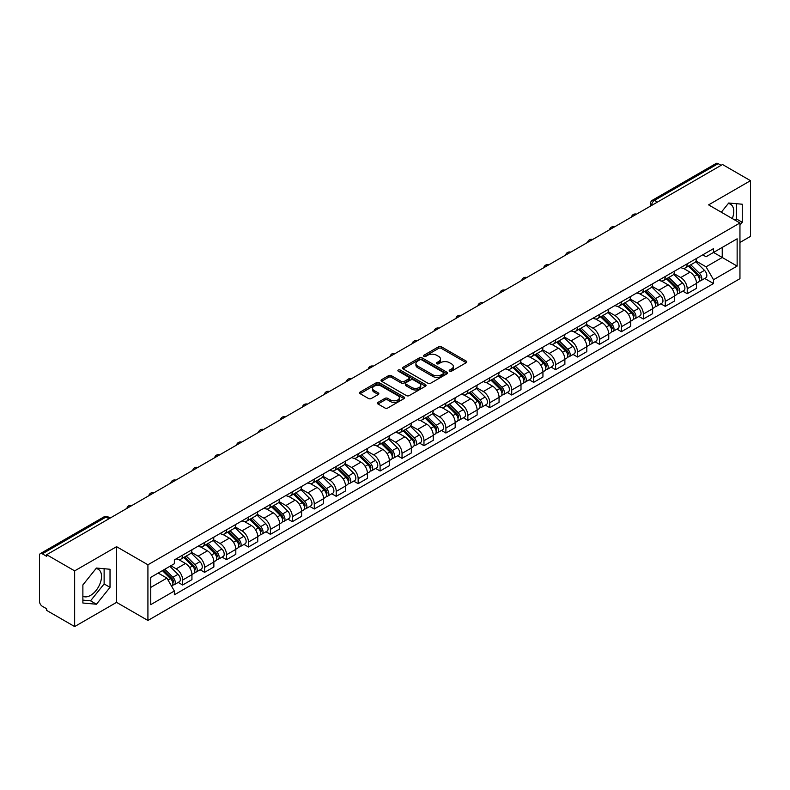 <?xml version="1.0" encoding="UTF-8"?>
<svg xmlns="http://www.w3.org/2000/svg" width="790" height="790" viewBox="0 0 790 790"><rect width="100%" height="100%" fill="white"/><g stroke="black" fill="none" stroke-linecap="round" stroke-linejoin="round"><path stroke-width="1.19" d="M449.599 371.172A1.363 0.79 0 0 0 451.534 371.172L466.199 362.699A1.955 1.126 0 0 0 466.772 361.909A1.955 1.126 0 0 0 466.199 361.109L441.353 346.761A1.955 1.126 0 0 0 438.598 346.761L423.924 355.233A1.363 0.79 0 0 0 423.529 355.786A1.363 0.79 0 0 0 423.924 356.349A1.363 0.79 0 0 0 425.859 356.349L427.755 355.253A6.251 3.604 0 0 1 436.594 355.253L438.667 356.448A6.251 3.604 0 0 1 440.494 358.996A6.251 3.604 0 0 1 438.667 361.543L436.761 362.64A1.363 0.79 0 0 0 436.366 363.203A1.363 0.79 0 0 0 436.761 363.756A1.363 0.79 0 0 0 438.697 363.756L440.593 362.659A6.251 3.604 0 0 1 449.431 362.659L451.505 363.854A6.251 3.604 0 0 1 453.332 366.412A6.251 3.604 0 0 1 451.505 368.96L449.599 370.056A1.363 0.79 0 0 0 449.204 370.609A1.363 0.79 0 0 0 449.599 371.172L449.599 370.056M728.262 203.563A15.514 8.957 -60 0 1 730.553 204.264A15.514 8.957 -60 0 1 732.29 218.554M96.015 568.593A15.514 8.957 -60 0 1 98.306 569.294A15.514 8.957 -60 0 1 100.686 581.726A15.514 8.957 -60 0 1 90.544 595.393A15.514 8.957 -60 0 1 82.881 596.213M377.995 402.387A1.955 1.126 0 0 0 377.423 403.186A1.955 1.126 0 0 0 377.995 403.986L384.967 408.005A1.955 1.126 0 0 0 387.732 408.005L404.016 398.604A1.955 1.126 0 0 0 404.589 397.805A1.955 1.126 0 0 0 404.016 397.015L379.17 382.666A1.955 1.126 0 0 0 376.405 382.666L360.122 392.067A1.955 1.126 0 0 0 359.549 392.867A1.955 1.126 0 0 0 360.122 393.667L368.545 398.525A1.955 1.126 0 0 0 371.3 398.525L378.272 394.496A1.955 1.126 0 0 0 378.844 393.706A1.955 1.126 0 0 0 378.272 392.906L374.095 390.497A5.224 3.012 0 0 1 372.564 388.364A5.224 3.012 0 0 1 375.793 385.579A5.224 3.012 0 0 1 381.481 386.231L397.844 395.672A5.224 3.012 0 0 1 399.365 397.805A5.224 3.012 0 0 1 396.146 400.589A5.224 3.012 0 0 1 390.457 399.938L387.732 398.367A1.955 1.126 0 0 0 384.967 398.367L377.995 402.387L377.995 403.986L384.967 399.987L384.967 398.367M147.918 564.781L116.565 546.68L74.655 570.874L46.669 554.718L722.514 164.518L750.5 180.673L708.591 204.877L739.954 222.978L147.918 564.781L147.918 620.476L739.954 278.673L739.954 222.978M427.894 383.229A1.955 1.126 0 0 0 430.659 383.229L446.943 373.818A1.955 1.126 0 0 0 447.515 373.028A1.955 1.126 0 0 0 446.943 372.228L422.097 357.88A1.955 1.126 0 0 0 419.342 357.88L403.048 367.291A1.955 1.126 0 0 0 402.475 368.081A1.955 1.126 0 0 0 403.048 368.881L427.894 383.229M398.832 371.468A1.363 0.79 0 0 1 400.224 371.656L425.454 386.231L409.19 395.612A1.955 1.126 0 0 1 406.435 395.612L381.59 381.274L381.59 379.674A1.955 1.126 0 0 0 381.017 380.474A1.955 1.126 0 0 0 381.59 381.274M381.59 379.674L388.562 375.655A1.955 1.126 0 0 1 391.317 375.655L401.389 381.471A1.955 1.126 0 0 0 404.154 381.471L408.776 378.805A1.955 1.126 0 0 0 409.348 378.005A1.955 1.126 0 0 0 408.776 377.205L398.288 371.152A1.363 0.79 0 0 1 397.884 370.589A1.363 0.79 0 0 1 398.733 369.868A1.363 0.79 0 0 1 400.224 370.036L425.484 384.621A1.955 1.126 0 0 1 426.057 385.411A1.955 1.126 0 0 1 425.484 386.211L425.484 384.621M74.655 570.874L74.655 626.569L46.669 610.413L46.669 608.784L42.314 606.276A3.98 2.301 -120 0 1 39.5 601.397L39.5 555.449A3.98 2.301 -120 0 1 40.32 553.622L104.023 516.848A3.98 2.301 60 0 1 106.018 517.045L42.314 553.82A3.98 2.301 -120 0 0 40.32 553.622M739.954 242.461L750.5 236.378L750.5 180.673M74.655 626.569L116.565 602.375L147.918 620.476M46.669 554.718L46.669 556.338L42.314 553.82M657.408 202.112L654.456 200.403A3.98 2.301 60 0 0 652.461 200.206L716.165 163.431A3.98 2.301 60 0 1 718.159 163.629L654.456 200.403A3.98 2.301 120 0 0 651.641 205.281L651.641 205.44M721.112 165.337L718.159 163.629M687.221 263.821A9.144 5.283 60 0 1 685.325 267.919L694.607 262.566A9.144 5.283 -120 0 0 696.504 258.458M674.048 273.666L680.753 277.537A9.144 5.283 60 0 1 687.221 288.745L696.504 283.383A9.144 5.283 -120 0 0 690.035 272.175L683.389 268.343M696.504 283.383L696.504 288.33L687.221 293.692L682.767 291.125M685.325 267.919A9.144 5.283 60 0 1 680.822 267.514M687.221 288.745L687.221 293.692M665.279 276.48A9.144 5.283 60 0 1 663.383 280.588L672.665 275.226A9.144 5.283 -120 0 0 674.561 271.118M660.835 303.795L665.279 306.362L674.561 301L674.561 296.053A9.144 5.283 -120 0 0 668.093 284.844L661.447 281.013M663.383 280.588A9.144 5.283 60 0 1 658.88 280.174M652.106 286.335L658.811 290.207A9.144 5.283 60 0 1 665.279 301.405L665.279 306.362M643.346 289.15A9.144 5.283 60 0 1 641.45 293.258L650.733 287.896A9.144 5.283 -120 0 0 652.629 283.788M638.893 316.454L643.346 319.022L652.629 313.67L652.629 308.712A9.144 5.283 -120 0 0 646.161 297.514L639.515 293.673M641.45 293.258A9.144 5.283 60 0 1 636.947 292.843M630.173 298.995L636.878 302.866A9.144 5.283 60 0 1 643.346 314.074L643.346 319.022M621.404 301.81A9.144 5.283 60 0 1 619.508 305.918L628.791 300.556A9.144 5.283 -120 0 0 630.687 296.457M616.96 329.124L621.404 331.691L630.687 326.329L630.687 321.382A9.144 5.283 -120 0 0 624.219 310.174L617.573 306.342M619.508 305.918A9.144 5.283 60 0 1 615.005 305.503M608.231 311.665L614.936 315.536A9.144 5.283 60 0 1 621.404 326.734L621.404 331.691M599.472 314.479A9.144 5.283 60 0 1 597.576 318.587L606.858 313.225A9.144 5.283 -120 0 0 608.754 309.117M595.018 341.784L599.472 344.351L608.754 338.999L608.754 334.042A9.144 5.283 -120 0 0 602.286 322.843L595.64 319.002M597.576 318.587A9.144 5.283 60 0 1 593.073 318.173M586.299 324.325L593.004 328.196A9.144 5.283 60 0 1 599.472 339.404L599.472 344.351M577.53 327.139A9.144 5.283 60 0 1 575.634 331.247L584.916 325.895A9.144 5.283 -120 0 0 586.812 321.787M573.086 354.453L577.53 357.021L586.812 351.659L586.812 346.711A9.144 5.283 -120 0 0 580.344 335.503L573.698 331.672M575.634 331.247A9.144 5.283 60 0 1 571.13 330.832M564.356 336.994L571.061 340.865A9.144 5.283 60 0 1 577.53 352.073L577.53 357.021M555.597 339.809A9.144 5.283 60 0 1 553.701 343.917L562.984 338.555A9.144 5.283 -120 0 0 564.87 334.447M551.144 367.113L555.597 369.69L564.88 364.328L564.88 359.371A9.144 5.283 -120 0 0 558.402 348.173L551.766 344.331M553.701 343.917A9.144 5.283 60 0 1 549.198 343.502M542.424 349.664L549.129 353.525A9.144 5.283 60 0 1 555.597 364.733L555.597 369.69M533.655 352.478A9.144 5.283 60 0 1 531.759 356.576L541.041 351.224A9.144 5.283 -120 0 0 542.937 347.116M529.211 379.783L533.655 382.35L542.937 376.998L542.937 372.041A9.144 5.283 -120 0 0 536.469 360.832L529.823 357.001M531.759 356.576A9.144 5.283 60 0 1 527.256 356.172M520.482 362.324L527.187 366.195A9.144 5.283 60 0 1 533.655 377.403L533.655 382.35M511.723 365.138A9.144 5.283 60 0 1 509.827 369.246L519.109 363.884A9.144 5.283 -120 0 0 520.995 359.786M507.269 392.452L511.723 395.02L520.995 389.658L520.995 384.71A9.144 5.283 -120 0 0 514.527 373.502L507.891 369.671M509.827 369.246A9.144 5.283 60 0 1 505.324 368.831M498.549 374.993L505.254 378.864A9.144 5.283 60 0 1 511.723 390.062L511.723 395.02M489.78 377.808A9.144 5.283 60 0 1 487.884 381.916L497.167 376.553A9.144 5.283 -120 0 0 499.063 372.446M485.327 405.112L489.78 407.68L499.063 402.327L499.063 397.37A9.144 5.283 -120 0 0 492.595 386.172L485.949 382.33M487.884 381.916A9.144 5.283 60 0 1 483.381 381.501M476.607 387.653L483.312 391.524A9.144 5.283 60 0 1 489.78 402.732L489.78 407.68M467.848 390.467A9.144 5.283 60 0 1 465.952 394.575L475.234 389.223A9.144 5.283 -120 0 0 477.121 385.115M463.394 417.782L467.848 420.349L477.121 414.987L477.121 410.04A9.144 5.283 -120 0 0 470.652 398.832L464.016 395M465.952 394.575A9.144 5.283 60 0 1 461.449 394.161M454.675 400.323L461.38 404.194A9.144 5.283 60 0 1 467.848 415.392L467.848 420.349M445.906 403.137A9.144 5.283 60 0 1 444.01 407.245L453.292 401.883A9.144 5.283 -120 0 0 455.188 397.775M441.452 430.441L445.906 433.019L455.188 427.657L455.188 422.699A9.144 5.283 -120 0 0 448.72 411.501L442.074 407.66M444.01 407.245A9.144 5.283 60 0 1 439.507 406.83M432.732 412.982L439.438 416.853A9.144 5.283 60 0 1 445.906 428.062L445.906 433.019M423.973 415.797A9.144 5.283 60 0 1 422.077 419.905L431.36 414.553A9.144 5.283 -120 0 0 433.246 410.445M419.52 443.111L423.973 445.678L433.246 440.316L433.246 435.369A9.144 5.283 -120 0 0 426.778 424.161L420.142 420.329M422.077 419.905A9.144 5.283 60 0 1 417.574 419.5M410.8 425.652L417.495 429.523A9.144 5.283 60 0 1 423.973 440.731L423.973 445.678M402.031 428.466A9.144 5.283 60 0 1 400.135 432.574L409.418 427.212A9.144 5.283 -120 0 0 411.313 423.104M397.577 455.781L402.031 458.348L411.313 452.986L411.313 448.039A9.144 5.283 -120 0 0 404.845 436.831L398.2 432.999M400.135 432.574A9.144 5.283 60 0 1 395.632 432.16M388.858 438.322L395.563 442.193A9.144 5.283 60 0 1 402.031 453.391L402.031 458.348M380.089 441.136A9.144 5.283 60 0 1 378.203 445.244L387.485 439.882A9.144 5.283 -120 0 0 389.371 435.774M375.645 468.44L380.099 471.008L389.371 465.656L389.371 460.698A9.144 5.283 -120 0 0 382.903 449.5L376.267 445.659M378.203 445.244A9.144 5.283 60 0 1 373.7 444.829M366.925 450.981L373.621 454.852A9.144 5.283 60 0 1 380.099 466.06L380.099 471.008M358.156 453.796A9.144 5.283 60 0 1 356.26 457.904L365.543 452.542A9.144 5.283 -120 0 0 367.439 448.444M353.703 481.11L358.156 483.678L367.439 478.315L367.439 473.368A9.144 5.283 -120 0 0 360.971 462.16L354.325 458.328M356.26 457.904A9.144 5.283 60 0 1 351.757 457.489M344.983 463.651L351.688 467.522A9.144 5.283 60 0 1 358.156 478.72L358.156 483.678M336.214 466.465A9.144 5.283 60 0 1 334.328 470.573L343.601 465.211A9.144 5.283 -120 0 0 345.497 461.103M331.77 493.77L336.214 496.337L345.497 490.985L345.497 486.028A9.144 5.283 -120 0 0 339.029 474.829L332.393 470.988M334.328 470.573A9.144 5.283 60 0 1 329.825 470.159M323.051 476.311L329.746 480.182A9.144 5.283 60 0 1 336.214 491.39L336.214 496.337M314.282 479.125A9.144 5.283 60 0 1 312.386 483.233L321.668 477.881A9.144 5.283 -120 0 0 323.564 473.773M309.828 506.439L314.282 509.007L323.564 503.645L323.564 498.697A9.144 5.283 -120 0 0 317.096 487.489L310.45 483.658M312.386 483.233A9.144 5.283 60 0 1 307.883 482.818M301.109 488.98L307.814 492.851A9.144 5.283 60 0 1 314.282 504.05L314.282 509.007M292.34 491.795A9.144 5.283 60 0 1 290.453 495.903L299.726 490.541A9.144 5.283 -120 0 0 301.622 486.433M287.896 519.099L292.34 521.677L301.622 516.314L301.622 511.357A9.144 5.283 -120 0 0 295.154 500.159L288.518 496.318M290.453 495.903A9.144 5.283 60 0 1 285.95 495.488M279.176 501.65L285.871 505.511A9.144 5.283 60 0 1 292.34 516.719L292.34 521.677M270.407 504.464A9.144 5.283 60 0 1 268.511 508.562L277.794 503.21A9.144 5.283 -120 0 0 279.69 499.102M265.954 531.769L270.407 534.336L279.69 528.984L279.69 524.027A9.144 5.283 -120 0 0 273.221 512.819L266.576 508.987M268.511 508.562A9.144 5.283 60 0 1 264.008 508.158M257.234 514.31L263.939 518.181A9.144 5.283 60 0 1 270.407 529.389L270.407 534.336M248.465 517.124A9.144 5.283 60 0 1 246.579 521.232L255.851 515.87A9.144 5.283 -120 0 0 257.747 511.772M244.021 544.438L248.465 547.006L257.747 541.644L257.747 536.696A9.144 5.283 -120 0 0 251.279 525.488L244.633 521.657M246.579 521.232A9.144 5.283 60 0 1 242.066 520.817M235.302 526.979L241.997 530.85A9.144 5.283 60 0 1 248.465 542.049L248.465 547.006M226.533 529.794A9.144 5.283 60 0 1 224.637 533.902L233.919 528.54A9.144 5.283 -120 0 0 235.815 524.432M222.079 557.098L226.533 559.666L235.815 554.313L235.815 549.356A9.144 5.283 -120 0 0 229.347 538.158L222.701 534.317M224.637 533.902A9.144 5.283 60 0 1 220.133 533.487M213.359 539.639L220.064 543.51A9.144 5.283 60 0 1 226.533 554.718L226.533 559.666M204.59 542.454A9.144 5.283 60 0 1 202.694 546.562L211.977 541.209A9.144 5.283 -120 0 0 213.873 537.101M200.147 569.768L204.59 572.335L213.873 566.973L213.873 562.026A9.144 5.283 -120 0 0 207.405 550.818L200.759 546.986M202.694 546.562A9.144 5.283 60 0 1 198.191 546.147M191.417 552.309L198.122 556.18A9.144 5.283 60 0 1 204.59 567.378L204.59 572.335M182.658 555.123A9.144 5.283 60 0 1 180.762 559.231L190.044 553.869A9.144 5.283 -120 0 0 191.94 549.761M178.204 582.428L182.658 585.005L191.94 579.643L191.94 574.686A9.144 5.283 -120 0 0 185.472 563.487L178.826 559.646M180.762 559.231A9.144 5.283 60 0 1 176.259 558.816M170.847 565.759L176.19 568.84A9.144 5.283 60 0 1 182.658 580.048L182.658 585.005M702.754 254.844L706.062 256.75L737.139 238.807L722.238 247.418L722.238 257.481L706.062 266.822L695.98 260.996M150.732 587.434L166.907 578.102L174.363 591.009L150.732 604.646L150.732 577.371L174.363 563.724L174.363 559.913L713.518 248.633L713.518 252.445L737.139 266.092L713.518 279.729L706.062 266.822M737.139 238.807L737.139 266.092M174.363 591.009L174.363 594.821L713.518 283.541L713.518 279.729M739.954 225.209L742.274 222.326L742.274 204.225L728.706 203.02L721.31 212.214M116.565 546.68L116.565 602.375M82.881 603.017L96.449 604.231L110.027 587.345L110.027 569.254L96.449 568.04L82.881 584.926L82.881 603.017M166.907 578.102L158.188 573.066M704.71 278.455L713.518 283.541M735.273 220.272L736.369 218.909L736.369 203.702M736.369 218.909L742.274 222.326M82.881 600.133L90.544 600.825L104.122 583.938L104.122 568.731M90.544 600.825L96.449 604.231M104.122 583.938L110.027 587.345M450.152 371.359L451.505 370.579A6.251 3.604 0 0 0 453.332 368.031L453.332 366.412M440.494 358.996L440.494 360.625A6.251 3.604 0 0 1 438.667 363.173L437.314 363.953M466.199 361.109L466.199 362.699L441.353 348.39A1.955 1.126 0 0 0 438.598 348.39L424.477 356.537M446.943 372.228L446.943 373.818L422.097 359.509A1.955 1.126 0 0 0 419.342 359.509L403.078 368.891M443.496 373.581A1.363 0.79 0 0 0 443.891 373.028A1.363 0.79 0 0 0 443.496 372.465L421.682 359.875A1.363 0.79 0 0 0 419.757 359.875L417.752 361.03A6.251 3.604 0 0 0 415.925 363.578A6.251 3.604 0 0 0 417.752 366.125L432.663 374.737A6.251 3.604 0 0 0 441.492 374.737L443.496 373.581L443.496 375.201A1.363 0.79 0 0 0 443.891 374.648L443.891 373.028M415.925 363.578L415.925 365.207A6.251 3.604 0 0 0 417.752 367.755L417.752 366.125M443.496 375.201L441.492 376.356A6.251 3.604 0 0 1 432.663 376.356L417.752 367.755M381.61 381.284L388.562 377.274L388.562 375.655M409.348 378.005L409.348 379.625A1.955 1.126 0 0 1 408.776 380.425L404.154 383.091A1.955 1.126 0 0 1 401.389 383.091L391.317 377.274A1.955 1.126 0 0 0 388.562 377.274M411.847 387.505A5.224 3.012 0 0 0 417.545 388.157A5.224 3.012 0 0 0 420.764 385.372A5.224 3.012 0 0 0 419.233 383.249L413.476 379.921A1.955 1.126 0 0 0 410.711 379.921L406.09 382.587A1.955 1.126 0 0 0 405.517 383.387A1.955 1.126 0 0 0 406.09 384.177L411.847 387.505L411.847 389.134A5.224 3.012 0 0 0 417.545 389.786A5.224 3.012 0 0 0 420.764 387.001L420.764 385.372M405.517 383.387L405.517 385.007A1.955 1.126 0 0 0 406.09 385.806L406.09 384.177M411.847 389.134L406.09 385.806M399.365 397.805L399.365 399.434A5.224 3.012 0 0 1 396.146 402.219A5.224 3.012 0 0 1 390.457 401.567L387.732 399.987A1.955 1.126 0 0 0 384.967 399.987M372.564 388.364L372.564 389.984A5.224 3.012 0 0 0 374.095 392.116L374.095 390.497M378.272 392.906L378.272 394.496L374.095 392.116M403.986 398.624L379.17 384.286A1.955 1.126 0 0 0 376.405 384.286L360.151 393.677L360.122 392.067M688.396 266.151L697.037 274.673A4.967 2.874 60 0 1 698.35 282.129L696.494 283.195M690.124 267.85L693.788 269.963M689.354 265.598L698.824 274.93A2.39 1.383 60 0 1 699.446 278.505A2.39 1.383 60 0 1 699.229 278.594M690.786 264.769L699.436 273.291A4.967 2.874 60 0 1 700.74 280.746A4.967 2.874 60 0 1 699.239 280.904M695.625 261.618L704.492 270.368A4.967 2.874 60 0 1 705.806 277.823L700.74 280.746M666.464 278.811L675.104 287.343A4.967 2.874 60 0 1 676.418 294.788L674.561 295.865M668.182 280.509L671.846 282.632M667.422 278.258L676.882 287.6A2.39 1.383 60 0 1 677.514 291.174A2.39 1.383 60 0 1 677.297 291.263M668.854 277.428L677.494 285.96A4.967 2.874 60 0 1 678.808 293.416A4.967 2.874 60 0 1 677.307 293.574M673.692 274.288L682.56 283.037A4.967 2.874 60 0 1 683.873 290.493L678.808 293.416M644.521 291.48L653.162 300.002A4.967 2.874 60 0 1 654.476 307.458L652.619 308.525M646.25 293.179L649.913 295.292M645.479 290.927L654.95 300.259A2.39 1.383 60 0 1 655.572 303.834A2.39 1.383 60 0 1 655.354 303.923M646.911 290.098L655.562 298.62A4.967 2.874 60 0 1 656.865 306.076A4.967 2.874 60 0 1 655.364 306.234M651.75 286.948L660.618 295.697A4.967 2.874 60 0 1 661.931 303.153L656.865 306.076M622.589 304.14L631.23 312.672A4.967 2.874 60 0 1 632.543 320.128L630.687 321.194M624.307 305.849L627.971 307.962M623.547 303.587L633.007 312.929A2.39 1.383 60 0 1 633.639 316.504A2.39 1.383 60 0 1 633.422 316.593M624.979 302.768L633.62 311.29A4.967 2.874 60 0 1 634.933 318.745A4.967 2.874 60 0 1 633.432 318.903M629.818 299.617L638.685 308.367A4.967 2.874 60 0 1 639.989 315.822L634.933 318.745M600.647 316.81L609.288 325.332A4.967 2.874 60 0 1 610.601 332.788L608.744 333.864M602.375 318.508L606.039 320.622M601.605 316.257L611.075 325.589A2.39 1.383 60 0 1 611.697 329.173A2.39 1.383 60 0 1 611.48 329.252M603.037 315.427L611.677 323.959A4.967 2.874 60 0 1 612.991 331.405A4.967 2.874 60 0 1 611.49 331.573M607.875 312.287L616.743 321.036A4.967 2.874 60 0 1 618.057 328.482L612.991 331.405M578.715 329.469L587.355 338.001A4.967 2.874 60 0 1 588.668 345.457L586.812 346.524M580.433 331.178L584.096 333.291M579.672 328.916L589.133 338.258A2.39 1.383 60 0 1 589.765 341.833A2.39 1.383 60 0 1 589.547 341.922M581.104 328.097L589.745 336.619A4.967 2.874 60 0 1 591.058 344.075A4.967 2.874 60 0 1 589.557 344.233M585.943 324.947L594.811 333.696A4.967 2.874 60 0 1 596.114 341.152L591.058 344.075M556.772 342.139L565.413 350.661A4.967 2.874 60 0 1 566.726 358.117L564.87 359.193M558.5 343.838L562.164 345.951M557.73 341.586L567.2 350.918A2.39 1.383 60 0 1 567.822 354.503A2.39 1.383 60 0 1 567.605 354.591M559.162 340.757L567.803 349.289A4.967 2.874 60 0 1 569.116 356.744A4.967 2.874 60 0 1 567.615 356.902M564.001 337.616L572.869 346.366A4.967 2.874 60 0 1 574.182 353.821L569.116 356.744M534.84 354.809L543.481 363.331A4.967 2.874 60 0 1 544.794 370.787L542.937 371.853M536.558 356.507L540.222 358.621M535.798 354.256L545.258 363.588A2.39 1.383 60 0 1 545.89 367.162A2.39 1.383 60 0 1 545.673 367.251M537.23 353.426L545.87 361.948A4.967 2.874 60 0 1 547.184 369.404A4.967 2.874 60 0 1 545.683 369.562M542.068 350.276L550.936 359.025A4.967 2.874 60 0 1 552.24 366.481L547.184 369.404M512.898 367.469L521.538 376A4.967 2.874 60 0 1 522.852 383.446L520.995 384.523M514.626 369.167L518.289 371.29M513.856 366.916L523.326 376.257A2.39 1.383 60 0 1 523.948 379.832A2.39 1.383 60 0 1 523.731 379.921M515.287 366.086L523.928 374.618A4.967 2.874 60 0 1 525.241 382.074A4.967 2.874 60 0 1 523.74 382.232M520.126 362.946L528.994 371.695A4.967 2.874 60 0 1 530.307 379.151L525.241 382.074M490.965 380.138L499.606 388.66A4.967 2.874 60 0 1 500.919 396.116L499.063 397.182M492.684 381.837L496.347 383.95M491.923 379.585L501.383 388.917A2.39 1.383 60 0 1 502.015 392.502A2.39 1.383 60 0 1 501.798 392.581M493.355 378.756L501.996 387.278A4.967 2.874 60 0 1 503.309 394.733A4.967 2.874 60 0 1 501.808 394.891M498.184 375.606L507.062 384.355A4.967 2.874 60 0 1 508.365 391.81L503.309 394.733M469.023 392.798L477.664 401.33A4.967 2.874 60 0 1 478.977 408.786L477.121 409.852M470.751 394.506L474.415 396.62M469.981 392.245L479.451 401.587A2.39 1.383 60 0 1 480.073 405.161A2.39 1.383 60 0 1 479.856 405.25M471.413 391.425L480.053 399.947A4.967 2.874 60 0 1 481.367 407.403A4.967 2.874 60 0 1 479.866 407.561M476.252 388.275L485.119 397.024A4.967 2.874 60 0 1 486.433 404.48L481.367 407.403M447.091 405.468L455.731 413.99A4.967 2.874 60 0 1 457.045 421.445L455.188 422.522M448.809 407.166L452.473 409.279M448.049 404.915L457.509 414.246A2.39 1.383 60 0 1 458.141 417.831A2.39 1.383 60 0 1 457.924 417.91M449.48 404.085L458.121 412.617A4.967 2.874 60 0 1 459.434 420.063A4.967 2.874 60 0 1 457.933 420.231M454.309 400.945L463.187 409.694A4.967 2.874 60 0 1 464.49 417.14L459.434 420.063M425.148 418.137L433.789 426.659A4.967 2.874 60 0 1 435.102 434.115L433.246 435.181M426.876 419.836L430.54 421.949M426.106 417.584L435.576 426.916A2.39 1.383 60 0 1 436.199 430.491A2.39 1.383 60 0 1 435.981 430.58M427.538 416.755L436.179 425.277A4.967 2.874 60 0 1 437.492 432.732A4.967 2.874 60 0 1 435.991 432.89M432.377 413.604L441.245 422.354A4.967 2.874 60 0 1 442.558 429.809L437.492 432.732M403.216 430.797L411.857 439.329A4.967 2.874 60 0 1 413.17 446.775L411.313 447.851M404.934 432.495L408.598 434.619M404.174 430.244L413.634 439.586A2.39 1.383 60 0 1 414.266 443.16A2.39 1.383 60 0 1 414.049 443.249M405.606 429.414L414.246 437.946A4.967 2.874 60 0 1 415.56 445.402A4.967 2.874 60 0 1 414.059 445.56M410.435 426.274L419.302 435.023A4.967 2.874 60 0 1 420.616 442.479L415.56 445.402M381.274 443.466L389.914 451.989A4.967 2.874 60 0 1 391.228 459.444L389.371 460.511M383.002 445.165L386.666 447.278M382.232 442.913L391.692 452.245A2.39 1.383 60 0 1 392.324 455.82A2.39 1.383 60 0 1 392.107 455.909M383.663 442.084L392.304 450.606A4.967 2.874 60 0 1 393.618 458.062A4.967 2.874 60 0 1 392.116 458.22M388.502 438.934L397.37 447.683A4.967 2.874 60 0 1 398.683 455.139L393.618 458.062M359.341 456.126L367.982 464.658A4.967 2.874 60 0 1 369.295 472.114L367.439 473.18M361.06 457.825L364.723 459.948M360.299 455.573L369.76 464.915A2.39 1.383 60 0 1 370.392 468.49A2.39 1.383 60 0 1 370.174 468.579M361.731 454.754L370.372 463.276A4.967 2.874 60 0 1 371.685 470.731A4.967 2.874 60 0 1 370.184 470.889M366.56 451.603L375.428 460.353A4.967 2.874 60 0 1 376.741 467.808L371.685 470.731M337.399 468.796L346.04 477.318A4.967 2.874 60 0 1 347.353 484.774L345.497 485.85M339.127 470.494L342.791 472.608M338.357 468.243L347.817 477.575A2.39 1.383 60 0 1 348.449 481.159A2.39 1.383 60 0 1 348.232 481.238M339.789 467.413L348.43 475.935A4.967 2.874 60 0 1 349.743 483.391A4.967 2.874 60 0 1 348.242 483.559M344.628 464.273L353.495 473.022A4.967 2.874 60 0 1 354.809 480.468L349.743 483.391M315.467 481.456L324.107 489.988A4.967 2.874 60 0 1 325.411 497.443L323.564 498.51M317.185 483.164L320.849 485.277M316.425 480.903L325.885 490.244A2.39 1.383 60 0 1 326.517 493.819A2.39 1.383 60 0 1 326.3 493.908M317.856 480.083L326.497 488.605A4.967 2.874 60 0 1 327.81 496.061A4.967 2.874 60 0 1 326.31 496.219M322.685 476.933L331.553 485.682A4.967 2.874 60 0 1 332.866 493.138L327.81 496.061M293.525 494.125L302.165 502.647A4.967 2.874 60 0 1 303.478 510.103L301.622 511.179M295.253 495.824L298.916 497.937M294.482 493.572L303.943 502.904A2.39 1.383 60 0 1 304.575 506.489A2.39 1.383 60 0 1 304.357 506.578M295.914 492.743L304.555 501.275A4.967 2.874 60 0 1 305.868 508.73A4.967 2.874 60 0 1 304.367 508.888M300.753 489.603L309.621 498.352A4.967 2.874 60 0 1 310.934 505.807L305.868 508.73M271.582 506.795L280.233 515.317A4.967 2.874 60 0 1 281.536 522.773L279.69 523.839M273.31 508.493L276.974 510.607M272.55 506.242L282.01 515.574A2.39 1.383 60 0 1 282.642 519.149A2.39 1.383 60 0 1 282.425 519.237M273.982 505.412L282.623 513.935A4.967 2.874 60 0 1 283.936 521.39A4.967 2.874 60 0 1 282.425 521.548M278.811 502.262L287.678 511.012A4.967 2.874 60 0 1 288.992 518.467L283.936 521.39M249.65 519.455L258.291 527.987A4.967 2.874 60 0 1 259.604 535.432L257.747 536.509M251.368 521.153L255.032 523.276M250.608 518.902L260.068 528.243A2.39 1.383 60 0 1 260.7 531.818A2.39 1.383 60 0 1 260.483 531.907M252.04 518.072L260.68 526.604A4.967 2.874 60 0 1 261.994 534.06A4.967 2.874 60 0 1 260.493 534.218M256.878 514.932L265.746 523.681A4.967 2.874 60 0 1 267.06 531.137L261.994 534.06M227.708 532.124L236.358 540.646A4.967 2.874 60 0 1 237.662 548.102L235.815 549.168M229.436 533.823L233.099 535.936M228.666 531.571L238.136 540.903A2.39 1.383 60 0 1 238.768 544.488A2.39 1.383 60 0 1 238.55 544.567M230.107 530.742L238.748 539.264A4.967 2.874 60 0 1 240.051 546.72A4.967 2.874 60 0 1 238.55 546.877M234.936 527.592L243.804 536.341A4.967 2.874 60 0 1 245.117 543.796L240.051 546.72M205.775 544.784L214.416 553.316A4.967 2.874 60 0 1 215.729 560.772L213.873 561.838M207.494 546.492L211.157 548.606M206.733 544.231L216.193 553.573A2.39 1.383 60 0 1 216.825 557.148A2.39 1.383 60 0 1 216.608 557.236M208.165 543.411L216.806 551.933A4.967 2.874 60 0 1 218.119 559.389A4.967 2.874 60 0 1 216.618 559.547M213.004 540.261L221.872 549.011A4.967 2.874 60 0 1 223.185 556.466L218.119 559.389M183.833 557.454L192.483 565.976A4.967 2.874 60 0 1 193.787 573.431L191.94 574.508M185.561 559.152L189.225 561.265M184.791 556.901L194.261 566.232A2.39 1.383 60 0 1 194.893 569.817A2.39 1.383 60 0 1 194.676 569.896M186.223 556.071L194.873 564.603A4.967 2.874 60 0 1 196.177 572.049A4.967 2.874 60 0 1 194.676 572.217M191.061 552.931L199.929 561.68A4.967 2.874 60 0 1 201.243 569.126L196.177 572.049M162.414 570.627L170.541 578.645A4.967 2.874 60 0 1 171.855 586.101L171.608 586.239M163.619 571.822L167.283 573.935M163.372 570.074L172.319 578.902A2.39 1.383 60 0 1 172.951 582.477A2.39 1.383 60 0 1 172.733 582.566M164.804 569.244L172.931 577.263A4.967 2.874 60 0 1 174.244 584.719A4.967 2.874 60 0 1 172.743 584.876M169.87 566.321L177.997 574.34A4.967 2.874 60 0 1 179.31 581.795L174.244 584.719M651.78 205.361L651.641 205.281A3.98 2.301 0 0 1 650.476 203.652L650.476 206.111M204.59 567.378L213.873 562.026M226.533 554.718L235.815 549.356M248.465 542.049L257.747 536.696M270.407 529.389L279.69 524.027M292.34 516.719L301.622 511.357M314.282 504.05L323.564 498.697M336.214 491.39L345.497 486.028M358.156 478.72L367.439 473.368M380.099 466.06L389.371 460.698M402.031 453.391L411.313 448.039M423.973 440.731L433.246 435.369M445.906 428.062L455.188 422.699M467.848 415.392L477.121 410.04M489.78 402.732L499.063 397.37M511.723 390.062L520.995 384.71M533.655 377.403L542.937 372.041M555.597 364.733L564.88 359.371M577.53 352.073L586.812 346.711M599.472 339.404L608.754 334.042M621.404 326.734L630.687 321.382M643.346 314.074L652.629 308.712M665.279 301.405L674.561 296.053M182.658 580.048L191.94 574.686M176.19 568.84L185.472 563.487M198.122 556.18L207.405 550.818M220.064 543.51L229.347 538.158M241.997 530.85L251.279 525.488M263.939 518.181L273.221 512.819M285.871 505.511L295.154 500.159M307.814 492.851L317.096 487.489M329.746 480.182L339.029 474.829M351.688 467.522L360.971 462.16M373.621 454.852L382.903 449.5M395.563 442.193L404.845 436.831M417.495 429.523L426.778 424.161M439.438 416.853L448.72 411.501M461.38 404.194L470.652 398.832M483.312 391.524L492.595 386.172M505.254 378.864L514.527 373.502M527.187 366.195L536.469 360.832M549.129 353.525L558.402 348.173M571.061 340.865L580.344 335.503M593.004 328.196L602.286 322.843M614.936 315.536L624.219 310.174M636.878 302.866L646.161 297.514M658.811 290.207L668.093 284.844M680.753 277.537L690.035 272.175M636.207 214.347A3.98 2.301 120 0 0 634.449 215.364M614.264 227.016A3.98 2.301 120 0 0 612.517 228.034M592.332 239.686A3.98 2.301 120 0 0 590.574 240.693M570.39 252.346A3.98 2.301 120 0 0 568.642 253.363M548.457 265.015A3.98 2.301 120 0 0 546.7 266.023M526.515 277.675A3.98 2.301 120 0 0 524.767 278.692M504.583 290.345A3.98 2.301 120 0 0 502.825 291.362M482.641 303.014A3.98 2.301 120 0 0 480.883 304.022M460.708 315.674A3.98 2.301 120 0 0 458.951 316.691M438.766 328.344A3.98 2.301 120 0 0 437.008 329.351M416.834 341.004A3.98 2.301 120 0 0 415.076 342.021M394.891 353.673A3.98 2.301 120 0 0 393.134 354.69M372.959 366.333A3.98 2.301 120 0 0 371.201 367.35M351.017 379.003A3.98 2.301 120 0 0 349.259 380.02M329.084 391.672A3.98 2.301 120 0 0 327.327 392.679M307.142 404.332A3.98 2.301 120 0 0 305.384 405.349M285.21 417.001A3.98 2.301 120 0 0 283.452 418.009M263.268 429.661A3.98 2.301 120 0 0 261.51 430.678M241.335 442.331A3.98 2.301 120 0 0 239.577 443.348M219.393 455A3.98 2.301 120 0 0 217.635 456.008M197.461 467.66A3.98 2.301 120 0 0 195.703 468.677M175.518 480.33A3.98 2.301 120 0 0 173.761 481.337M153.586 492.99A3.98 2.301 120 0 0 151.828 494.007M131.644 505.659A3.98 2.301 120 0 0 129.886 506.676M108.971 518.754L106.018 517.045A3.98 2.301 120 0 1 108.003 516.848A3.98 3.98 0 0 0 104.023 516.848M451.505 370.579L451.505 368.96M436.761 363.756L436.761 362.64M438.667 363.173L438.667 361.543M423.924 356.349L423.924 355.233M438.598 348.39L438.598 346.761M441.353 348.39L441.353 346.761M403.048 368.881L403.048 367.291M419.342 359.509L419.342 357.88M422.097 359.509L422.097 357.88M432.663 376.356L432.663 374.737M441.492 376.356L441.492 374.737M391.317 377.274L391.317 375.655M401.389 383.091L401.389 381.471M404.154 383.091L404.154 381.471M408.776 380.425L408.776 378.805M400.224 371.656L400.224 370.036M387.732 399.987L387.732 398.367M390.457 401.567L390.457 399.938M376.405 384.286L376.405 382.666M379.17 384.286L379.17 382.666M404.016 398.604L404.016 397.015M697.037 274.673L694.183 276.322M699.95 277.418L699.051 277.932M704.492 270.368L699.436 273.291M675.104 287.343L672.25 288.982M678.008 290.078L677.109 290.601M682.56 283.037L677.494 285.96M653.162 300.002L650.308 301.652M656.065 302.748L655.177 303.261M660.618 295.697L655.562 298.62M631.23 312.672L628.376 314.321M634.133 315.407L633.234 315.931M638.685 308.367L633.62 311.29M609.288 325.332L606.434 326.981M612.191 328.077L611.302 328.591M616.743 321.036L611.677 323.959M587.355 338.001L584.501 339.651M590.258 340.747L589.36 341.26M594.811 333.696L589.745 336.619M565.413 350.661L562.559 352.31M568.316 353.406L567.427 353.93M572.869 346.366L567.803 349.289M543.481 363.331L540.627 364.98M546.384 366.076L545.485 366.59M550.936 359.025L545.87 361.948M521.538 376L518.684 377.65M524.442 378.736L523.553 379.259M528.994 371.695L523.928 374.618M499.606 388.66L496.752 390.309M502.509 391.406L501.611 391.919M507.062 384.355L501.996 387.278M477.664 401.33L474.81 402.979M480.567 404.065L479.678 404.589M485.119 397.024L480.053 399.947M455.731 413.99L452.877 415.639M458.635 416.735L457.736 417.248M463.187 409.694L458.121 412.617M433.789 426.659L430.935 428.308M436.692 429.404L435.803 429.918M441.245 422.354L436.179 425.277M411.857 439.329L409.003 440.968M414.76 442.064L413.861 442.588M419.302 435.023L414.246 437.946M389.914 451.989L387.06 453.638M392.818 454.734L391.929 455.247M397.37 447.683L392.304 450.606M367.982 464.658L365.128 466.307M370.885 467.394L369.987 467.917M375.428 460.353L370.372 463.276M346.04 477.318L343.186 478.967M348.943 480.063L348.044 480.577M353.495 473.022L348.43 475.935M324.107 489.988L321.244 491.637M327.011 492.733L326.112 493.246M331.553 485.682L326.497 488.605M302.165 502.647L299.311 504.297M305.068 505.393L304.17 505.916M309.621 498.352L304.555 501.275M280.233 515.317L277.369 516.966M283.136 518.062L282.237 518.576M287.678 511.012L282.623 513.935M258.291 527.987L255.437 529.636M261.194 530.722L260.295 531.245M265.746 523.681L260.68 526.604M236.358 540.646L233.494 542.295M239.261 543.392L238.363 543.905M243.804 536.341L238.748 539.264M214.416 553.316L211.562 554.965M217.319 556.051L216.421 556.575M221.872 549.011L216.806 551.933M192.483 565.976L189.62 567.625M195.387 568.721L194.488 569.235M199.929 561.68L194.873 564.603M170.541 578.645L168.053 580.087M173.445 581.391L172.546 581.904M177.997 574.34L172.931 577.263M636.543 214.159A3.98 3.98 0 0 0 631.437 217.102M614.61 226.819A3.98 3.98 0 0 0 609.505 229.772M592.668 239.489A3.98 3.98 0 0 0 587.562 242.431M570.736 252.148A3.98 3.98 0 0 0 565.63 255.101M548.793 264.818A3.98 3.98 0 0 0 543.688 267.761M526.861 277.488A3.98 3.98 0 0 0 521.755 280.43M504.919 290.147A3.98 3.98 0 0 0 499.813 293.1M482.986 302.817A3.98 3.98 0 0 0 477.881 305.76M461.044 315.477A3.98 3.98 0 0 0 455.939 318.429M439.102 328.146A3.98 3.98 0 0 0 434.006 331.089M417.169 340.816A3.98 3.98 0 0 0 412.064 343.759M395.227 353.476A3.98 3.98 0 0 0 390.132 356.418M373.295 366.145A3.98 3.98 0 0 0 368.189 369.088M351.353 378.805A3.98 3.98 0 0 0 346.257 381.758M329.42 391.475A3.98 3.98 0 0 0 324.315 394.417M307.478 404.134A3.98 3.98 0 0 0 302.382 407.087M285.546 416.804A3.98 3.98 0 0 0 280.44 419.747M263.603 429.474A3.98 3.98 0 0 0 258.508 432.416M241.671 442.133A3.98 3.98 0 0 0 236.566 445.086M219.729 454.803A3.98 3.98 0 0 0 214.623 457.746M197.796 467.463A3.98 3.98 0 0 0 192.691 470.415M175.854 480.132A3.98 3.98 0 0 0 170.749 483.075M153.922 492.802A3.98 3.98 0 0 0 148.816 495.745M131.979 505.462A3.98 3.98 0 0 0 126.874 508.405M110.136 518.072L108.003 516.848M652.461 200.206A3.98 3.98 0 0 0 650.476 203.652"/></g></svg>
